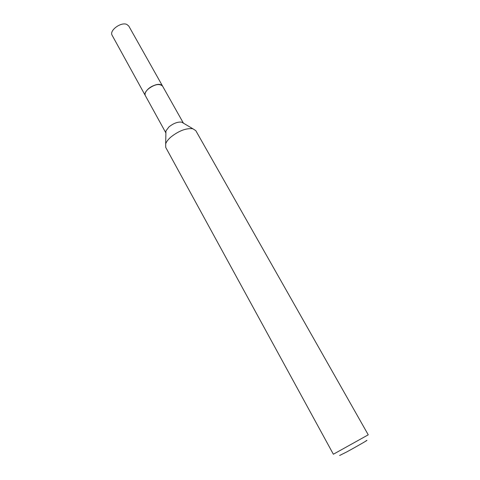 <?xml version="1.0" encoding="UTF-8"?>
<svg xmlns="http://www.w3.org/2000/svg" width="480" height="480" viewBox="0 0 480 480"><rect width="100%" height="100%" fill="white"/><g stroke="black" fill="none" stroke-linecap="round" stroke-linejoin="round"><path stroke-width="0.72" d="M145.464 95.832L145.344 95.634C144.546 93.846 145.434 91.692 148.02 89.16C154.446 84.33 159.288 83.298 162.546 86.07L183.426 123.168M145.434 95.772C144.48 93.984 145.344 91.776 148.014 89.154C152.706 84.594 161.376 82.89 162.624 86.202M165.888 132.906L165.93 130.932L168.936 126.924C173.514 123.282 177.774 121.692 181.704 122.148L183.402 123.156M165.732 147.396L165.672 143.85C166.434 141.702 168.168 139.434 170.868 137.052C178.824 130.8 186.144 128.028 192.822 128.736L195.798 130.656L368.25 434.82L333.366 454.236L165.732 147.396M339.63 455.484L346.752 451.92C357.504 446.076 370.65 438.468 366.006 440.802M162.552 86.052L160.71 84.696C155.076 82.524 142.47 91.536 145.344 95.634L112.146 35.316C108.966 30.618 121.002 21.66 126.828 24.438L128.784 26.058L162.66 86.262M145.356 95.634L165.888 132.93M165.93 130.932L165.672 143.85M181.704 122.148L192.822 128.736"/></g></svg>

